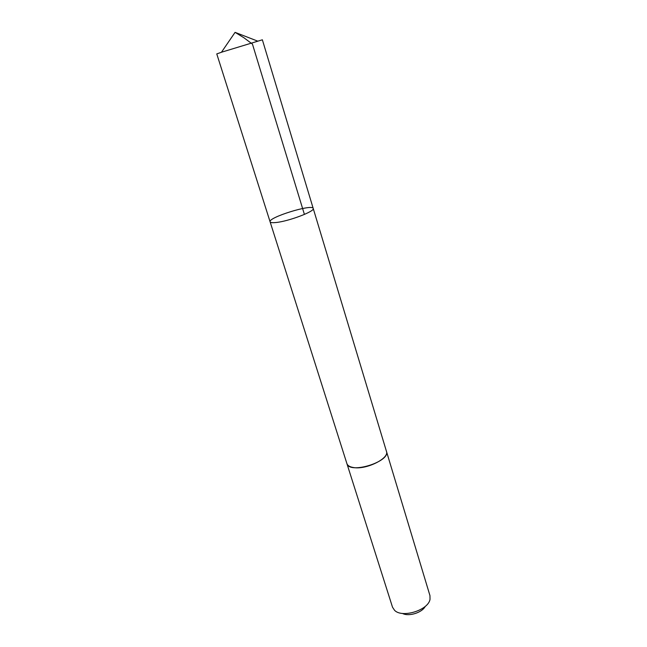 <?xml version="1.0" encoding="UTF-8"?>
<svg xmlns="http://www.w3.org/2000/svg" width="647" height="647" viewBox="0 0 647 647"><rect width="100%" height="100%" fill="white"/><g stroke="black" fill="none" stroke-linecap="round" stroke-linejoin="round"><path stroke-width="0.97" d="M275.929 222.519C288.53 221.395 315.243 211.262 313.221 208.463C312.647 203.627 267.842 217.497 270.098 221.808C270.422 222.649 272.371 222.883 275.929 222.519C288.53 221.395 315.243 211.262 313.221 208.463L262.367 39.799L222.107 52.035L216.769 53.911L270.098 221.808C270.422 222.649 272.371 222.883 275.929 222.519M386.388 451.153L386.453 451.339C389.64 458.399 365.951 470.07 353.278 467.498C349.712 466.883 347.585 465.573 346.897 463.584L346.841 463.398M313.221 208.463L386.445 451.339C390.812 461.659 349.129 474.566 346.897 463.584L270.098 221.808M386.453 451.339L429.956 595.62L430.02 599.324C428.33 610.242 402.119 618.362 394.557 610.307L392.519 607.209L346.897 463.584M425.257 606.368C422.159 612.685 408.589 616.882 402.458 613.421M304.413 214.432L252.451 44.109L243.895 37.744L235.079 32.35L221.452 52.253M235.079 32.35L257.563 41.076"/></g></svg>
